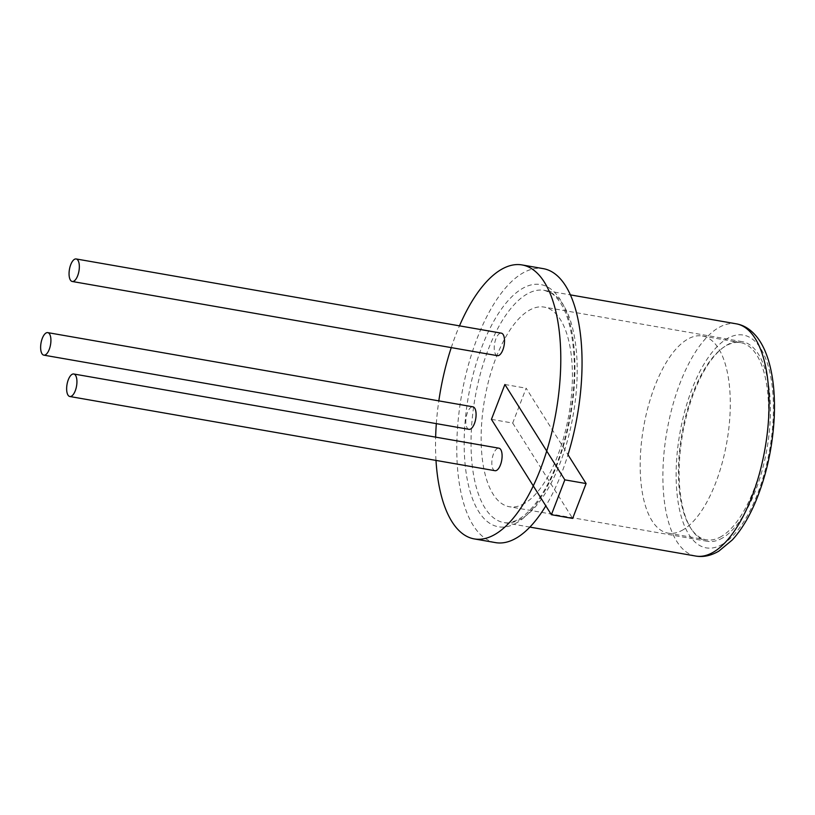 <?xml version="1.0" encoding="UTF-8"?>
<svg xmlns="http://www.w3.org/2000/svg" width="815" height="815" viewBox="0 0 815 815"><rect width="100%" height="100%" fill="white"/><g stroke="black" fill="none" stroke-linecap="round" stroke-linejoin="round"><path stroke-width="0.61" stroke-dasharray="4.08 3.06" d="M494.99 470.703A11.43 4.829 99.9 0 1 491.934 460.567A11.43 4.829 99.9 0 1 497.181 448.576A11.43 4.829 99.9 0 1 498.923 448.179M524.748 503.283A101.325 42.828 99.9 0 1 509.355 506.736A101.325 42.828 99.9 0 1 484.589 399.554A101.325 42.828 99.9 0 1 544.186 307.092A101.325 42.828 99.9 0 1 571.335 396.915A101.325 42.828 99.9 0 1 524.748 503.283M722.762 537.839A101.325 42.828 99.9 0 1 707.359 541.292A101.325 42.828 99.9 0 1 682.593 434.11A101.325 42.828 99.9 0 1 742.2 341.648A101.325 42.828 99.9 0 1 769.34 431.471A101.325 42.828 99.9 0 1 722.762 537.839M435.994 460.404A139.049 58.772 99.9 0 1 435.638 437.135M436.32 423.637A139.049 58.772 99.9 0 1 438.816 400.868M451.255 347.618A139.049 58.772 99.9 0 1 459.477 325.847M495.52 542.617A139.049 58.772 99.9 0 1 461.524 395.53A139.049 58.772 99.9 0 1 543.32 268.655M491.435 419.358L512.696 423.066L526.144 388.205L567.984 454.739A139.049 58.772 99.9 0 1 545.816 505.85M504.882 384.497L526.144 388.205M512.696 423.066L572.65 518.422M721.509 536.392A100.041 42.278 99.9 0 1 706.31 539.805A100.041 42.278 99.9 0 1 681.849 433.977A100.041 42.278 99.9 0 1 740.703 342.687A100.041 42.278 99.9 0 1 767.496 431.369A100.041 42.278 99.9 0 1 721.509 536.392M683.245 529.709A100.041 42.278 99.9 0 1 668.035 533.122A100.041 42.278 99.9 0 1 643.585 427.305A100.041 42.278 99.9 0 1 702.438 336.014A100.041 42.278 99.9 0 1 729.231 424.697A100.041 42.278 99.9 0 1 683.245 529.709M468.982 429.332A11.43 4.829 99.9 0 1 465.925 419.205A11.43 4.829 99.9 0 1 471.172 407.205A11.43 4.829 99.9 0 1 472.914 406.817M497.405 355.666A11.43 4.829 99.9 0 1 494.338 345.54A11.43 4.829 99.9 0 1 499.595 333.539A11.43 4.829 99.9 0 1 501.327 333.152M517.087 522.588A122.953 51.966 99.9 0 1 472.853 375.623A122.953 51.966 99.9 0 1 568.676 318.757A122.953 51.966 99.9 0 1 517.087 522.588M521.773 518.544A117.859 49.807 99.9 0 1 503.864 522.568A117.859 49.807 99.9 0 1 475.053 397.893A117.859 49.807 99.9 0 1 544.379 290.344A117.859 49.807 99.9 0 1 575.95 394.827A117.859 49.807 99.9 0 1 521.773 518.544M695.715 556.044A117.859 49.807 99.9 0 1 666.904 431.369A117.859 49.807 99.9 0 1 736.24 323.82M722.63 544.186A108.008 45.65 99.9 0 1 683.765 415.079A108.008 45.65 99.9 0 1 767.944 365.13A108.008 45.65 99.9 0 1 722.63 544.186M742.2 341.648L544.186 307.092M707.359 541.292L509.355 506.736M529.882 527.101L503.864 522.568C507.073 523.709 512.136 522.527 519.053 519.012C524.34 515.976 529.954 510.669 535.873 503.079C545.581 490.355 553.945 473.383 560.965 452.172C570.398 422.537 574.85 392.759 574.32 362.838C573.21 334.751 568.361 314.437 559.762 301.907C556.614 297.414 553.517 294.327 550.471 292.636L544.379 290.344L570.398 294.887M668.035 533.122L706.31 539.805M702.438 336.014L740.703 342.687"/><path stroke-width="1.22" d="M72.015 374.38A11.43 4.829 99.9 0 1 73.747 373.993A11.43 4.829 99.9 0 1 76.549 386.086A11.43 4.829 99.9 0 1 69.825 396.508A11.43 4.829 99.9 0 1 66.759 386.381A11.43 4.829 99.9 0 1 72.015 374.38M73.747 373.993L498.923 448.179A11.43 4.829 99.9 0 1 501.714 460.271A11.43 4.829 99.9 0 1 494.99 470.703L69.825 396.508M459.477 325.847A139.049 58.772 99.9 0 1 522.069 264.936A139.049 58.772 99.9 0 1 559.314 388.205A139.049 58.772 99.9 0 1 495.388 534.171A139.049 58.772 99.9 0 1 474.259 538.909A139.049 58.772 99.9 0 1 435.994 460.404M435.638 437.135A139.049 58.772 99.9 0 1 436.32 423.637M438.816 400.868A139.049 58.772 99.9 0 1 451.255 347.618M545.816 505.85A139.049 58.772 99.9 0 1 516.649 537.88A139.049 58.772 99.9 0 1 495.52 542.617L474.259 538.909M522.069 264.936L543.32 268.655A139.049 58.772 99.9 0 1 567.984 454.739L586.097 483.56L564.836 479.852L504.882 384.497L491.435 419.358L551.388 514.713L572.65 518.422L586.097 483.56M551.388 514.713L564.836 479.852M46.007 333.019A11.43 4.829 99.9 0 1 47.739 332.622A11.43 4.829 99.9 0 1 50.53 344.714A11.43 4.829 99.9 0 1 43.816 355.146A11.43 4.829 99.9 0 1 40.75 345.01A11.43 4.829 99.9 0 1 46.007 333.019M47.739 332.622L472.914 406.817A11.43 4.829 99.9 0 1 475.705 418.9A11.43 4.829 99.9 0 1 468.982 429.332L43.816 355.146M74.42 259.353A11.43 4.829 99.9 0 1 76.162 258.956A11.43 4.829 99.9 0 1 78.953 271.049A11.43 4.829 99.9 0 1 72.229 281.481A11.43 4.829 99.9 0 1 69.173 271.344A11.43 4.829 99.9 0 1 74.42 259.353M76.162 258.956L501.327 333.152A11.43 4.829 99.9 0 1 504.128 345.234A11.43 4.829 99.9 0 1 497.405 355.666L72.229 281.481M713.634 552.02A117.859 49.807 99.9 0 1 695.715 556.044C703.202 557.379 710.914 555.738 718.861 551.123L732.278 539.968C740.957 530.534 748.659 517.943 755.403 502.172C766.395 475.766 772.681 447.323 774.25 416.862C775.187 394.664 773.16 375.511 768.168 359.415C765.346 350.521 761.73 343.217 757.308 337.491C751.186 329.729 744.166 325.175 736.24 323.82A117.859 49.807 99.9 0 1 767.812 428.303A117.859 49.807 99.9 0 1 713.634 552.02M529.882 527.101L695.715 556.044M570.398 294.887L736.24 323.82"/></g></svg>
